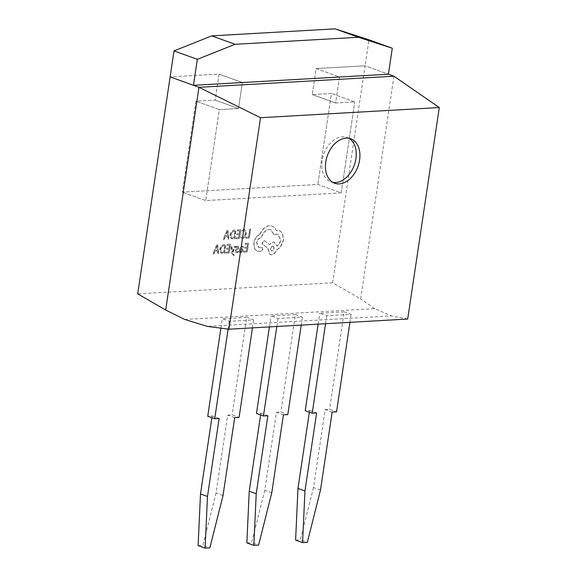 <?xml version="1.0" encoding="UTF-8"?>
<svg xmlns="http://www.w3.org/2000/svg" width="577" height="577" viewBox="0 0 577 577"><rect width="100%" height="100%" fill="white"/><g stroke="black" fill="none" stroke-linecap="round" stroke-linejoin="round"><path stroke-width="0.43" stroke-dasharray="2.88 2.16" d="M341.195 192.877L205.715 200.58L219.31 109.616L238.503 108.519L242.383 82.533L219.058 74.101L242.383 82.533L238.503 108.519L215.171 100.095L238.503 108.519L219.31 109.616L195.985 101.184L219.31 109.616L205.715 200.58L182.39 192.148L205.715 200.58L341.195 192.877L317.862 184.445L182.39 192.148L195.985 101.184L215.171 100.095L219.058 74.101L170.128 76.885L219.058 74.101L215.171 100.095L195.985 101.184L182.39 192.148L317.862 184.445L341.195 192.877L354.783 101.905L341.195 192.877M393.925 76.214L360.639 298.936L332.655 282.78L365.082 65.8L388.415 74.224L365.082 65.8L316.153 68.584L339.478 77.008L335.598 103.002L354.783 101.905L331.458 93.481L354.783 101.905L335.598 103.002L312.265 94.57L335.598 103.002L339.478 77.008L316.153 68.584L312.265 94.57L331.458 93.481L317.862 184.445L331.458 93.481L312.265 94.57L316.153 68.584L365.082 65.8L368.97 39.806M348.825 138.256A23.643 16.221 109.9 0 0 347.044 137.427A23.643 16.221 109.9 0 0 342.435 136.778A23.643 16.221 109.9 0 0 322.767 157.37A23.643 16.221 109.9 0 0 330.974 181.906A23.643 16.221 109.9 0 0 332.871 182.411M216.837 245.009L217.738 244.951L218.899 253.62L217.969 253.678L217.702 251.305L214.997 251.457L213.973 253.902L213.043 253.959L216.656 244.936L217.551 244.886L218.712 253.555L217.781 253.606L217.522 251.233L214.81 251.392L213.786 253.837L212.863 253.887L216.656 244.936M225.932 252.228L228.593 252.077L229.033 249.113L226.703 249.242L226.855 248.233L229.184 248.103L229.603 245.283L227.093 245.427L227.244 244.41L230.598 244.222L229.278 253.029L225.78 253.231L225.744 252.163L228.593 252.077M231.94 246.646L232.524 251.81L234.644 246.487L235.553 246.437L232.798 252.82L232.985 253.945L233.685 254.782L234.168 254.63L234.017 255.611L233.483 255.734L232.913 255.611L231.94 253.743L230.915 246.624L231.94 246.646L231.096 246.689L232.12 253.815L233.296 255.669L234.017 255.611M231.759 246.574L232.343 251.745L234.464 246.422L235.373 246.372L232.61 252.755L233.274 254.688L234.168 254.63M238.38 251.168L238.207 252.308L236.895 252.748L235.618 252.322L235.293 250.995L235.726 249.935L238.034 247.879L237.27 247.086L236.022 247.605L236.181 246.538L237.327 246.191L238.539 246.617L238.481 248.939L236.116 251.053L236.952 251.853L238.38 251.168L238.207 252.308M238.027 252.243L236.714 252.683L235.43 252.257L235.113 250.93L235.539 249.87L237.854 247.814L237.089 247.021L235.842 247.54L236 246.466L237.14 246.127L238.351 246.552L238.676 247.865L238.294 248.875L235.935 250.988L236.952 251.853L238.2 251.103M237.327 246.191L238.539 246.617L237.327 246.191M237.875 247.281L237.089 247.021L237.875 247.281M236.123 252.654L235.43 252.257L236.123 252.654M243.436 246.429L243.278 247.497L241.864 246.826L240.696 248.42L242.448 248.701L241.85 248.536L243.083 250.497L242.484 251.86L241.035 252.423L240.263 251.442L240.097 252.416L239.282 252.466L239.888 248.413L241.922 245.932L243.436 246.429L243.09 247.432L241.684 246.754L240.508 248.348L242.03 248.6L243.263 250.569L242.665 251.925L241.518 252.481L240.061 251.377L239.909 252.351L239.094 252.394L239.7 248.348L241.741 245.867L243.249 246.357M242.491 246.913L241.684 246.754L242.491 246.913M233 238.965L230.656 237.875L230.165 234.644L231.615 231.464L234.248 230.158L236.101 230.05L234.789 238.864L231.644 238.748L230.475 237.811L229.985 234.579L231.427 231.399L234.06 230.093L235.921 229.985L234.601 238.799L232.812 238.9M332.655 282.78L137.701 293.866M246.098 237.226L248.694 237.075L249.855 229.271L250.699 229.22L249.379 238.034L245.953 238.229L245.917 237.154L248.694 237.075M240.869 238.157L241.035 237.068L242.621 237.558L244.432 236.534L245.449 233.988L245.16 231.377L243.53 230.504L241.922 231.11L242.102 229.92L244.706 229.603L245.889 230.634L246.321 234.002L245.009 237.234L242.592 238.568L240.869 238.157M236.166 237.789L238.82 237.637L239.267 234.673L236.938 234.803L237.089 233.793L239.419 233.663L239.837 230.843L237.327 230.988L237.479 229.978L240.833 229.783L239.513 238.597L236.015 238.791L235.979 237.724L238.82 237.637M227.071 230.569L227.973 230.519L229.127 239.181L228.203 239.239L227.937 236.866L225.232 237.017L224.208 239.462L223.277 239.52L226.891 230.497L227.785 230.447L228.946 239.116L228.016 239.174L227.756 236.794L225.044 236.952L224.02 239.397L223.097 239.448L226.891 230.497M243.941 251.204L246.603 251.053L247.043 248.088L244.72 248.218L244.872 247.208L247.194 247.079L247.62 244.259L245.11 244.403L245.261 243.386L248.608 243.198L247.295 252.005L243.797 252.207L243.761 251.139L246.603 251.053M222.765 253.404L220.421 252.315L219.931 249.084L221.38 245.903L224.013 244.598L225.867 244.489L224.554 253.303L221.409 253.188L220.241 252.243L219.75 249.019L221.193 245.838L223.833 244.533L225.686 244.424L224.366 253.238L222.578 253.339M259.729 234.5L262.968 229.408C265.103 227.187 267.36 225.982 269.74 225.795L272.301 226.155L274.926 227.922L276.549 230.562L279.672 230.663L282.499 233.079L283.61 240.097L280.646 247.035L276.498 250.252C275.352 252.971 273.671 254.471 271.464 254.76L270.209 254.587L267.872 248.132L262.088 243.869L264.021 240.465L269.56 244.497L273.347 242.174L274.587 242.347L277.075 246.062C278.979 244.821 280.191 242.852 280.71 240.14L278.28 234.312L277.025 234.139L274.436 235.214L270.945 229.812L269.134 229.559C265.434 230.18 262.888 232.913 261.489 237.753L261.121 237.774C258.878 238.186 257.436 239.881 256.779 242.867L258.655 247.418L262.138 247.418L261.569 247.302L262.708 249.156L261.078 251.175L258.352 251.334L257.147 251.089L254.565 248.752L253.743 242.903C254.58 238.835 256.513 236.015 259.549 234.435L262.78 229.343C264.915 227.122 267.18 225.917 269.56 225.73L272.12 226.09L274.746 227.857L276.369 230.497L279.484 230.598L282.319 233.014L283.422 240.032L280.458 246.97L276.311 250.187C275.164 252.899 273.491 254.407 271.284 254.695L270.029 254.522L267.685 248.067L261.908 243.804L263.833 240.4L269.38 244.432L273.166 242.109L274.407 242.282L276.895 245.99C278.799 244.756 280.011 242.78 280.53 240.075L278.092 234.248L276.837 234.074L274.248 235.149L270.764 229.74L268.954 229.487C265.247 230.115 262.701 232.848 261.309 237.688L260.934 237.71C258.698 238.113 257.255 239.816 256.599 242.802L258.474 247.353L261.749 247.367L262.896 249.228L261.266 251.24L257.328 251.154L254.745 248.817L253.923 242.967C254.76 238.9 256.693 236.08 259.729 234.5L259.549 234.435M223.018 495.593L216.036 493.068L227.691 415.101L234.673 417.625M227.691 415.101L232.105 414.849L239.087 417.373M271.76 492.823L264.778 490.299L276.433 412.331L283.408 414.849M276.433 412.331L280.84 412.079L287.822 414.596M320.495 490.046L313.52 487.529L325.168 409.555L332.15 412.079M325.168 409.555L329.582 409.302L336.564 411.827M295.41 314.616L302.391 317.134L278.02 318.526L271.039 316.001L295.41 314.616L280.84 412.079M184.763 319.449L374.704 308.645L391.473 315.907L207.302 326.387M344.152 311.84L351.126 314.364L326.762 315.749L319.781 313.232L344.152 311.84L329.582 409.302M246.667 317.386L253.649 319.91L229.278 321.295L222.304 318.771L246.667 317.386L232.105 414.849M349.936 322.334L351.126 314.364M325.572 323.719L326.762 315.749M318.151 324.137L319.781 313.232M313.52 487.529L300.357 539.812L307.332 542.337M295.597 540.086L300.357 539.812M309.366 412.194L309.625 410.442L305.211 410.694M316.607 412.959L309.625 410.442M301.201 325.103L302.391 317.134M276.83 326.488L278.02 318.526M269.409 326.914L271.039 316.001M264.778 490.299L251.615 542.589L258.597 545.106M246.862 542.856L251.615 542.589M260.624 414.964L260.891 413.211L256.476 413.464M267.865 415.736L260.891 413.211M252.459 327.873L253.649 319.91M228.11 329.106L229.278 321.295M220.897 328.162L222.304 318.771M216.036 493.068L202.873 545.359L209.855 547.876M198.12 545.626L202.873 545.359M211.889 417.734L212.148 415.988L207.734 416.233M219.13 418.505L212.148 415.988M374.704 308.645L360.639 298.936M407.694 319.045L391.473 315.907M248.507 237.01L249.675 229.206L250.512 229.156L249.199 237.969L245.766 238.164L245.917 237.154M240.847 236.996L242.441 237.493L244.251 236.469L245.261 233.923L244.973 231.312L243.35 230.432L241.741 231.045L241.914 229.855L244.518 229.538L245.708 230.569L246.134 233.937L244.821 237.169L242.412 238.496L240.688 238.092L241.035 237.068M238.64 237.573L239.08 234.608L236.758 234.738L236.909 233.728L239.231 233.598L239.657 230.778L237.147 230.923L237.298 229.906L240.645 229.718L239.332 238.525L235.834 238.727L235.979 237.724M234.926 231.045L233.916 237.839L232.026 237.774L231.175 237.082L230.858 234.558L231.947 232.041L235.113 231.117L234.096 237.904L232.206 237.839L231.355 237.154L231.045 234.63L232.127 232.105L235.113 231.117M227.634 235.813L225.456 235.943L227.179 231.601L227.821 235.885L225.636 236.007L227.381 231.665L227.821 235.885M246.422 250.988L246.862 248.023L244.533 248.153L244.684 247.144L247.014 247.014L247.432 244.194L244.922 244.338L245.074 243.321L248.427 243.133L247.107 251.94L243.609 252.142L243.761 251.139M242.174 249.675L241.922 251.204L241.258 251.522L240.45 251.06L240.385 249.192L242.354 249.74L242.109 251.269L241.446 251.594L240.638 251.125L240.566 249.257L242.174 249.675M241.258 251.522L240.45 251.06L241.258 251.522M233.981 254.565L233.836 255.546M228.405 252.012L228.845 249.048L226.523 249.177L226.674 248.168L228.997 248.038L229.422 245.218L226.912 245.362L227.064 244.345L230.411 244.158L229.098 252.964L225.6 253.166L225.744 252.163M224.691 245.485L223.681 252.279L221.792 252.214L220.941 251.522L220.623 248.997L221.712 246.48L224.879 245.55L223.862 252.344L221.972 252.279L221.121 251.586L220.811 249.069L221.893 246.545L224.879 245.55M217.399 250.252L215.221 250.382L216.945 246.04L217.587 250.324L215.401 250.447L217.147 246.105L217.587 250.324M272.806 246.119C274.876 247.612 274.638 249.242 272.07 251.002L271.399 250.865L272.07 251.002C269.993 249.488 270.238 247.858 272.806 246.119L272.618 246.047C274.695 247.547 274.45 249.177 271.89 250.937C269.812 249.423 270.05 247.793 272.618 246.047M330.974 181.906L334.653 183.234M347.044 137.427L350.722 138.754"/><path stroke-width="0.87" d="M242.383 82.533L193.454 85.317L197.341 59.323L235.091 44.292L358.432 37.274L392.295 48.237L388.415 74.224L242.383 82.533M197.341 59.323L174.009 50.899L170.128 76.885L198.964 87.307L165.678 310.022L137.701 293.866L170.128 76.885L193.454 85.317M174.009 50.899L211.759 35.868L235.091 44.292M211.759 35.868L335.107 28.85L358.432 37.274M335.107 28.85L368.97 39.806L392.295 48.237M346.106 138.105A23.643 16.221 109.9 0 0 326.438 158.697A23.643 16.221 109.9 0 0 334.653 183.234A23.643 16.221 109.9 0 0 339.262 183.883A23.643 16.221 109.9 0 0 358.93 163.291A23.643 16.221 109.9 0 0 350.722 138.754A23.643 16.221 109.9 0 0 346.106 138.105M332.871 182.411A23.643 16.221 109.9 0 0 335.59 182.556A23.643 16.221 109.9 0 0 354.877 163.334A23.643 16.221 109.9 0 0 348.825 138.256M252.459 327.873L239.087 417.373L234.673 417.625L223.018 495.593L209.855 547.876L205.102 548.15L198.12 545.626L200.493 493.955L211.889 417.734M301.201 325.103L287.822 414.596L283.408 414.849L271.76 492.823L258.597 545.106L253.837 545.38L246.862 542.856L249.235 491.186L260.624 414.964M349.936 322.334L336.564 411.827L332.15 412.079L320.495 490.046L307.332 542.337L302.579 542.604L295.597 540.086L297.977 488.409L309.366 412.194M228.918 329.215L407.694 319.045L439.299 107.546L260.523 117.708L228.918 329.215L207.302 326.387L184.763 319.449L165.678 310.022M260.523 117.708L198.964 87.307L393.925 76.214L388.415 74.224M297.977 488.409L304.952 490.933L316.607 412.959L312.193 413.211L325.572 323.719M304.952 490.933L302.579 542.604M312.193 413.211L305.211 410.694L318.151 324.137M249.235 491.186L256.217 493.703L267.865 415.736L263.451 415.988L276.83 326.488M256.217 493.703L253.837 545.38M263.451 415.988L256.476 413.464L269.409 326.914M200.493 493.955L207.475 496.48L219.13 418.505L214.716 418.758L228.11 329.106M207.475 496.48L205.102 548.15M214.716 418.758L207.734 416.233L220.897 328.162M439.299 107.546L393.925 76.214"/></g></svg>
